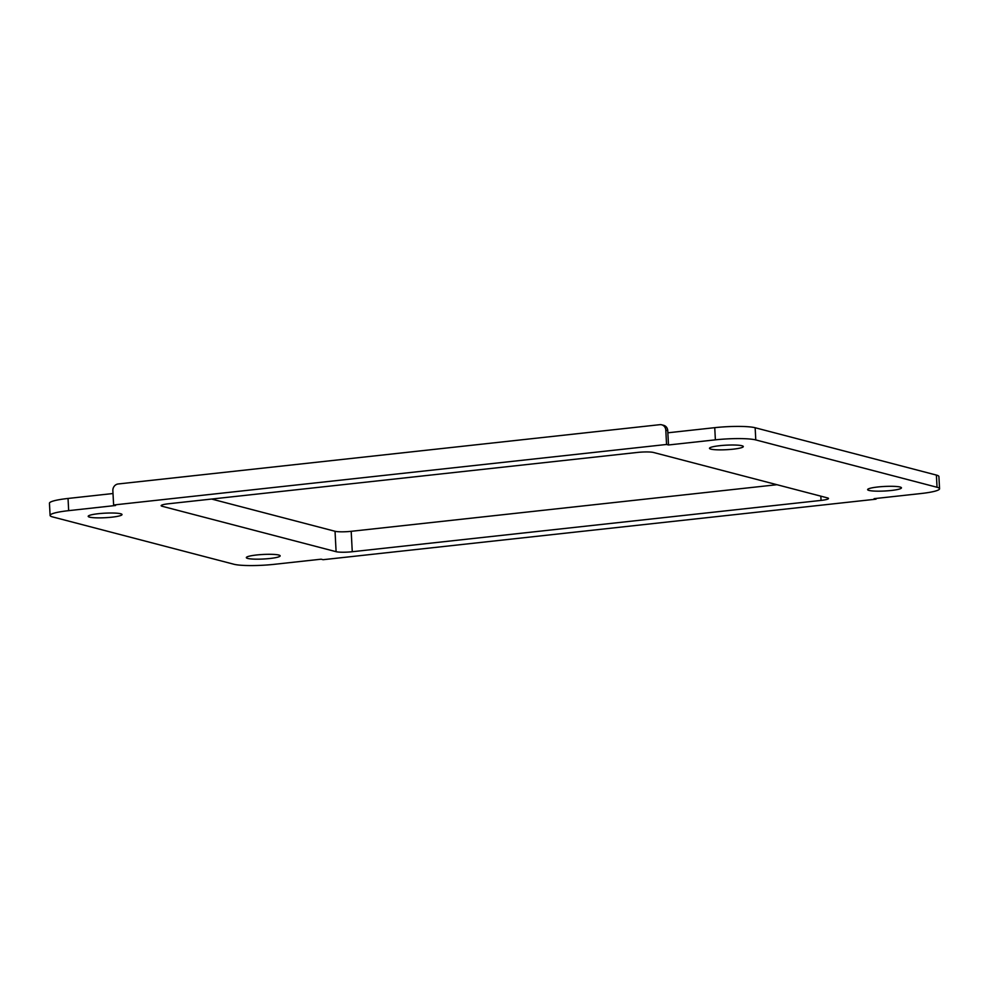 <?xml version="1.0" encoding="UTF-8"?>
<svg xmlns="http://www.w3.org/2000/svg" width="989" height="989" viewBox="0 0 989 989"><rect width="100%" height="100%" fill="white"/><g stroke="black" fill="none" stroke-linecap="round" stroke-linejoin="round"><path stroke-width="1.48" d="M111.794 517.185A16.937 2.275 177 0 0 122.018 514.552A16.937 2.275 177 0 0 98.406 513.699A16.937 2.275 177 0 0 88.194 516.332A16.937 2.275 177 0 0 111.794 517.185M256.559 554.99A16.937 2.275 -3 0 1 280.159 555.855A16.937 2.275 -3 0 1 269.935 558.488A16.937 2.275 -3 0 1 246.335 557.623A16.937 2.275 -3 0 1 256.559 554.99M891.225 490.482A16.937 2.275 177 0 0 901.449 487.849A16.937 2.275 177 0 0 877.849 486.984A16.937 2.275 177 0 0 867.625 489.617A16.937 2.275 177 0 0 891.225 490.482M719.708 445.693A16.937 2.275 -3 0 1 743.308 446.546A16.937 2.275 -3 0 1 733.084 449.179A16.937 2.275 -3 0 1 709.484 448.326A16.937 2.275 -3 0 1 719.708 445.693M667.748 430.66L665.807 430.153L666.549 444.469L668.502 444.976L667.859 432.799L714.738 427.668A30.795 4.129 -3 0 1 755.151 427.743L936.398 475.079A30.795 4.129 -3 0 1 938.907 476.562L939.55 488.751A30.795 4.129 -3 0 1 920.969 493.536L874.091 498.666L876.031 499.173L323.082 559.7L321.141 559.193L274.262 564.323A30.795 4.129 -3 0 1 233.849 564.237L52.602 516.913A30.795 4.129 -3 0 1 50.093 515.43A30.795 4.129 -3 0 1 68.674 510.645L115.552 505.503L113.611 504.996L112.857 490.68A6.157 5.625 -75.4 0 1 118.186 483.967L659.836 424.677A6.157 5.625 -75.4 0 1 661.715 424.813L663.656 425.319A6.157 5.625 104.6 0 1 667.748 430.66L667.859 432.799M668.502 444.976L715.381 439.845A30.795 4.129 -3 0 1 755.781 439.932L937.04 487.268A30.795 4.129 -3 0 1 939.55 488.751M50.093 515.43L49.45 503.24A30.795 4.129 -3 0 1 68.031 498.456L113.006 493.523M821.055 500.409L352.269 551.726A12.313 1.657 -3 0 1 336.099 551.689L162.147 506.269A12.313 1.657 -3 0 1 161.145 505.676A12.313 1.657 -3 0 1 168.575 503.76L637.373 452.443A12.313 1.657 -3 0 1 653.531 452.48L827.496 497.9A12.313 1.657 -3 0 1 828.498 498.493A12.313 1.657 -3 0 1 821.055 500.409L820.833 496.169M666.549 444.469L113.611 504.996M776.958 484.709L351.194 531.316A12.313 1.657 -3 0 1 335.036 531.278L211.621 499.049M875.994 498.456L876.031 499.173M665.807 430.153A6.157 5.625 -75.4 0 0 661.715 424.813M715.381 439.845L714.738 427.668M937.04 487.268L936.398 475.079M755.781 439.932L755.151 427.743M68.674 510.645L68.031 498.456M336.099 551.689L335.036 531.278M352.269 551.726L351.194 531.316M162.147 506.269L162.085 504.983"/></g></svg>
